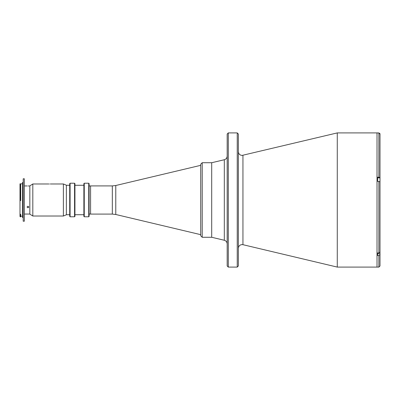 <?xml version="1.0" encoding="UTF-8"?>
<svg xmlns="http://www.w3.org/2000/svg" width="400" height="400" viewBox="0 0 400 400"><rect width="100%" height="100%" fill="white"/><g stroke="black" fill="none" stroke-linecap="round" stroke-linejoin="round"><path stroke-width="0.6" d="M202.205 237.275L211.705 237.275L224.31 240.265L224.31 159.735L211.705 162.725L211.705 237.275L211.705 162.725L202.205 162.725L202.205 237.275L200.715 235.78L200.715 165.335L115.77 185.51L115.77 214.49L112.325 214.09L112.325 185.91L90.59 185.91L90.59 214.09L112.325 214.09M200.715 200L200.715 164.22L202.205 162.725M237.24 132.91L237.24 267.09L238.355 265.975L238.355 134.025L237.24 132.91L228.295 132.91L228.295 267.09L227.175 265.975L227.175 134.025L228.295 132.91M380 182.11L380 177.495L377.69 177.15L377.69 181.405L380 181.755L380 252.025L378.88 252.93L377.69 252.93L377.69 255.56L378.88 255.56L378.88 267.09L377.02 267.09L377.02 132.91L377.02 267.09L337.27 267.09L337.27 132.91L242.085 155.41C239.82 155.19 238.58 153.945 238.355 151.68M337.27 132.91L377.69 132.91L378.88 132.945L380 134.065L380 177.495M377.69 252.93L377.69 253.725L380 253.725L380 261.875M378.88 255.56L380 254.655L380 251.095M380 137.455L380 177.855L377.69 177.855M380 182.22L380 250.17M380 254.655L380 265.975L378.88 267.09M380 135.22L379.915 133.64M379.915 133.635L379.675 133.28M69.72 216.4L69.72 183.6L70.09 183.225L70.09 216.775L69.72 216.4M74.565 183.225L74.935 183.6L74.935 216.4L74.565 216.775L74.565 183.225L70.09 183.225M83.88 216.4L83.88 183.6L84.255 183.225L84.255 216.775L83.88 216.4M88.73 183.225L89.1 183.6L89.1 216.4L88.73 216.775L88.73 183.225L84.255 183.225M49.33 184C50.53 183.97 50.53 183.97 49.33 184C48.125 183.97 48.125 183.97 49.33 184C48.125 183.97 48.125 183.97 49.33 184L48.985 183.995M48.445 183.975L32.82 183.975L32.82 216.025L63.385 216.025L63.385 183.975L50.26 183.975M32.82 183.975L29.835 185.875L29.835 214.125L32.82 216.025M63.385 183.975L66.365 185.205L66.365 214.795L63.385 216.025M20 184.8L20.375 184.46L20.375 200.295L20.67 200.645L20 200.645L20 183.825L22.46 183.825M20.375 215.045L20.375 216.885L20.67 216.885L20.67 215.045L20 214.71L20 200.29L20.375 200.295M20.375 216.885L20 216.51L20 214.245L20.67 214.245L20.67 215.045M23.205 217.48L22.46 217.48L22.46 182.52L23.205 182.52M24.325 221.21L24.325 178.79L23.205 178.79L23.205 221.21L24.325 221.21M27.975 207.815L27.04 207.025L27.975 206.205L28.905 207.025L27.975 207.815M27.975 185.98C29.175 185.945 29.175 185.945 27.975 185.98C29.175 185.945 29.175 185.945 27.975 185.98C26.77 185.945 26.77 185.945 27.975 185.98L28.32 185.975M28.835 185.955L29.835 185.95M20.67 200.295L20.67 184.46L20.375 184.46M238.355 248.32C238.58 246.055 239.82 244.81 242.085 244.59L242.945 244.69L242.945 155.31M378.88 252.93L378.88 181.405M378.88 177.15L378.88 132.945M115.77 214.49L200.715 234.665M115.77 185.51L112.325 185.91M90.59 185.95L89.1 185.95M90.59 214.05L89.1 214.05M224.31 240.265C226.1 240.815 227.055 242.025 227.175 243.895M242.945 244.69L337.27 267.09M237.24 267.09L228.295 267.09M224.31 159.735C226.1 159.185 227.055 157.975 227.175 156.105M74.565 216.775L70.09 216.775M83.88 214.725L74.935 214.725M88.73 216.775L84.255 216.775M69.72 214.725L66.365 214.725M69.72 185.275L66.365 185.275M83.88 185.275L74.935 185.275M22.46 216.175L20.67 216.175M29.835 214.05L24.325 214.05M27.04 185.95L24.325 185.95"/></g></svg>
